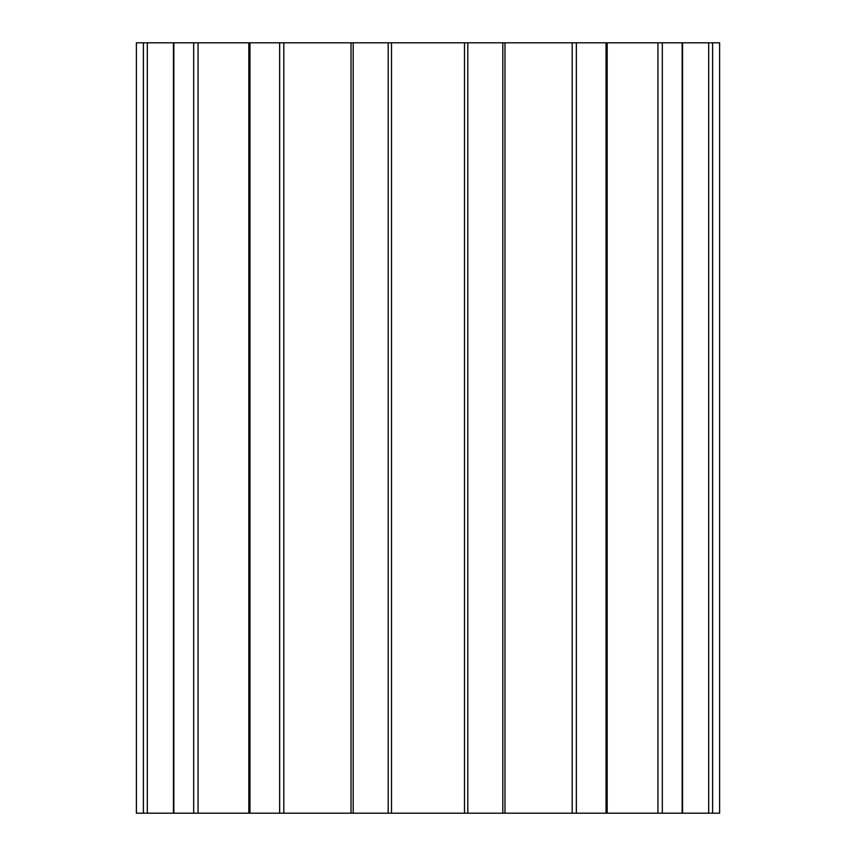 <?xml version="1.0" encoding="UTF-8"?>
<svg xmlns="http://www.w3.org/2000/svg" width="856" height="856" viewBox="0 0 856 856"><rect width="100%" height="100%" fill="white"/><g stroke="black" fill="none" stroke-linecap="round" stroke-linejoin="round"><path stroke-width="1.28" d="M504.762 42.8L136.393 42.8L136.414 813.2L173.843 813.2L173.843 42.8M572.193 42.8L504.987 42.8L504.987 813.2L576.356 813.2L576.356 42.8L572.193 42.8L572.193 813.2L572.193 42.8M576.356 813.2L719.607 813.2L719.607 42.8L576.356 42.8M351.238 813.2L353.186 813.2L353.186 42.8M173.843 813.2L351.014 813.2L351.014 42.8M353.186 813.2L504.987 813.2M464.498 813.2L464.498 42.8M391.502 813.2L391.502 42.8M388.196 813.2L388.196 42.8M279.645 813.2L279.645 42.8M249.963 813.2L249.963 42.8M193.67 813.2L193.67 42.8M143.38 813.2L143.38 42.8M712.62 813.2L712.62 42.8M682.157 813.2L682.157 42.8M662.33 813.2L662.33 42.8M606.037 813.2L606.037 42.8M502.814 813.2L502.814 42.8M467.804 813.2L467.804 42.8M657.943 813.2L657.943 42.8M708.682 813.2L708.682 42.8M147.318 813.2L147.318 42.8M198.057 813.2L198.057 42.8M283.807 813.2L283.807 42.8M607.182 813.2L607.182 42.8M682.553 813.2L682.553 42.8M719.607 813.2L719.607 42.8M136.393 813.2L136.393 42.8M173.447 813.2L173.447 42.8M248.818 813.2L248.818 42.8"/></g></svg>
